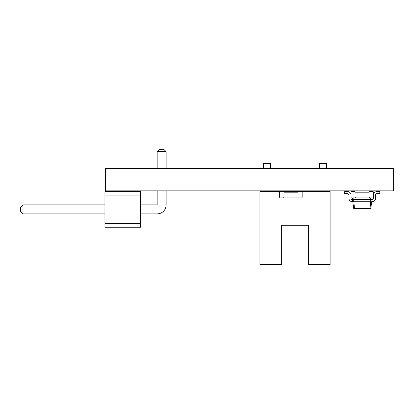 <?xml version="1.0" encoding="UTF-8"?>
<svg xmlns="http://www.w3.org/2000/svg" width="414" height="414" viewBox="0 0 414 414"><rect width="100%" height="100%" fill="white"/><g stroke="black" fill="none" stroke-linecap="round" stroke-linejoin="round"><path stroke-width="0.62" d="M373.475 192.189L373.475 197.245A0.631 0.631 0 0 1 372.843 197.876L369.899 197.876A0.631 0.631 0 0 1 369.267 197.245L369.267 197.876L355.228 197.876L355.228 197.245A0.631 0.631 0 0 1 354.596 197.876L351.646 197.876A0.631 0.631 0 0 1 351.015 197.245L351.015 192.189A0.631 0.631 0 0 1 351.646 191.558L354.596 191.558A0.631 0.631 0 0 1 355.228 192.189L369.267 192.189A0.631 0.631 0 0 1 369.899 191.558L372.843 191.558A0.631 0.631 0 0 1 373.475 192.189M370.618 197.876L370.737 199.631L372.072 199.631L372.072 201.737L370.737 201.737L370.737 199.631L353.753 199.631L353.753 201.737L370.737 201.737M353.877 197.876L353.753 199.631L352.417 199.631L352.417 201.737L353.753 201.737M371.824 197.876L372.072 199.631A1.402 1.402 0 0 0 373.475 198.223L373.475 195.066A3.509 3.509 0 0 1 376.988 191.558L379.793 191.558L379.793 193.664L376.988 193.664A1.402 1.402 0 0 0 375.581 195.066L375.581 198.223A3.509 3.509 0 0 1 372.072 201.737M352.666 197.876L352.417 199.631A1.402 1.402 0 0 1 351.015 198.223L351.015 195.066A3.509 3.509 0 0 0 347.506 191.558L344.696 191.558L344.696 193.664L347.506 193.664A1.402 1.402 0 0 1 348.909 195.066L348.909 198.223A3.509 3.509 0 0 0 352.417 201.737M352.417 199.631A1.402 1.402 0 0 1 351.015 198.223L351.015 195.066M370.561 201.737L370.095 208.402L370.784 208.402L371.72 201.737M353.929 201.737L354.394 208.402L370.095 208.402M347.506 193.664A1.402 1.402 0 0 1 348.909 195.066L348.909 198.223M352.769 201.737L353.706 208.402L354.394 208.402M281.691 264.562L259.93 264.562L259.93 191.558L330.124 191.558L330.124 264.562L308.363 264.562L308.363 225.252L281.691 225.252L281.691 264.562M326.615 168.394L326.615 163.478L319.592 163.478L319.592 168.394M319.592 190.854L319.592 191.558M270.456 168.394L270.456 163.478L263.439 163.478L263.439 168.394M263.439 190.854L263.439 191.558M140.594 191.558L140.594 227.219L104.933 227.219L104.933 191.558L140.594 191.558M140.594 195.123L104.933 195.123M140.594 223.648L104.933 223.648M166.149 190.854L166.149 204.894A8.984 8.984 0 0 1 157.16 213.878L140.594 213.878M140.594 204.894L157.16 204.894L157.16 190.854M157.16 168.394L157.16 151.684L166.149 151.684L166.149 168.394M104.933 213.878L22.946 213.878L22.946 204.894L104.933 204.894M166.149 151.684L163.897 149.438L159.406 149.438L157.16 151.684M22.946 213.878L20.7 211.632L20.7 207.14L22.946 204.894M302.158 192.189L302.158 197.245A0.631 0.631 0 0 1 301.527 197.876L298.577 197.876A0.631 0.631 0 0 1 297.945 197.245L297.945 197.876L283.906 197.876L283.906 197.245A0.631 0.631 0 0 1 283.274 197.876L280.325 197.876A0.631 0.631 0 0 1 279.693 197.245L279.693 192.189A0.631 0.631 0 0 1 280.325 191.558L283.274 191.558A0.631 0.631 0 0 1 283.906 192.189L297.945 192.189A0.631 0.631 0 0 1 298.577 191.558L301.527 191.558A0.631 0.631 0 0 1 302.158 192.189M105.498 168.394L105.498 190.854L393.3 190.854L393.3 168.394L105.498 168.394M326.615 190.854L326.615 191.558M270.456 190.854L270.456 191.558"/></g></svg>
